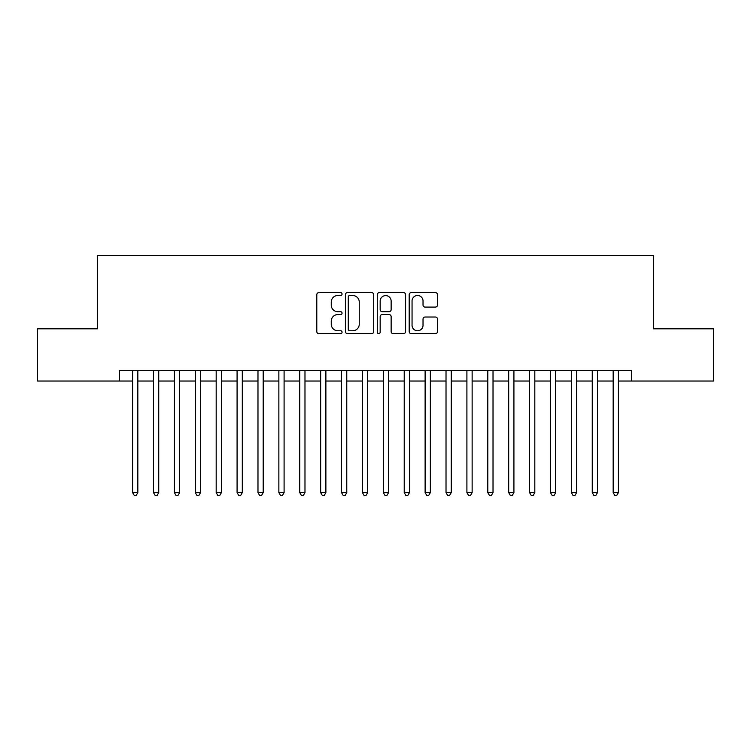 <?xml version="1.0" encoding="UTF-8"?>
<svg xmlns="http://www.w3.org/2000/svg" width="751" height="751" viewBox="0 0 751 751"><rect width="100%" height="100%" fill="white"/><g stroke="black" fill="none" stroke-linecap="round" stroke-linejoin="round"><path stroke-width="1.13" d="M342.071 294.063A1.436 1.436 0 0 0 340.635 292.627L318.846 292.627A2.046 2.046 0 0 0 316.791 294.674L316.791 331.595A2.046 2.046 0 0 0 318.846 333.641L340.635 333.641A1.436 1.436 0 0 0 342.071 332.205A1.436 1.436 0 0 0 340.635 330.769L337.819 330.769A6.562 6.562 0 0 1 331.257 324.207L331.257 321.128A6.562 6.562 0 0 1 337.819 314.566L340.635 314.566A1.436 1.436 0 0 0 342.071 313.129A1.436 1.436 0 0 0 340.635 311.693L337.819 311.693A6.562 6.562 0 0 1 331.257 305.131L331.257 302.062A6.562 6.562 0 0 1 337.819 295.5L340.635 295.5A1.436 1.436 0 0 0 342.071 294.063M435.439 307.084A2.046 2.046 0 0 0 437.486 305.028L437.486 294.674A2.046 2.046 0 0 0 435.439 292.627L411.238 292.627A2.046 2.046 0 0 0 409.182 294.674L409.182 331.595A2.046 2.046 0 0 0 411.238 333.641L435.439 333.641A2.046 2.046 0 0 0 437.486 331.595L437.486 319.081A2.046 2.046 0 0 0 435.439 317.025L425.075 317.025A2.046 2.046 0 0 0 423.029 319.081L423.029 325.286A5.482 5.482 0 0 1 417.537 330.769A5.482 5.482 0 0 1 412.055 325.286L412.055 300.982A5.482 5.482 0 0 1 417.537 295.5A5.482 5.482 0 0 1 423.029 300.982L423.029 305.028A2.046 2.046 0 0 0 425.075 307.084L435.439 307.084M119.559 381.039L37.55 381.039L37.55 328.807L97.621 328.807L97.621 255.678L653.379 255.678L653.379 328.807L713.45 328.807L713.45 381.039L631.441 381.039L631.441 370.59L119.559 370.59L119.559 381.039L132.617 381.039M373.707 294.674A2.046 2.046 0 0 0 371.651 292.627L347.46 292.627A2.046 2.046 0 0 0 345.404 294.674L345.404 331.595A2.046 2.046 0 0 0 347.46 333.641L371.651 333.641A2.046 2.046 0 0 0 373.707 331.595L373.707 294.674M379.349 292.627L403.54 292.627A2.046 2.046 0 0 1 405.596 294.674L405.596 331.595A2.046 2.046 0 0 1 403.54 333.641L393.186 333.641A2.046 2.046 0 0 1 391.14 331.595L391.14 316.622A2.046 2.046 0 0 0 389.084 314.566L382.212 314.566A2.046 2.046 0 0 0 380.166 316.622L380.166 332.205A1.436 1.436 0 0 1 378.729 333.641A1.436 1.436 0 0 1 377.293 332.205L377.293 294.674A2.046 2.046 0 0 1 379.349 292.627M137.837 381.039L153.504 381.039M158.733 381.039L174.401 381.039M179.62 381.039L195.298 381.039M200.517 381.039L216.185 381.039M221.414 381.039L237.081 381.039M242.301 381.039L257.978 381.039M263.197 381.039L278.865 381.039M284.094 381.039L299.762 381.039M304.981 381.039L320.658 381.039M325.878 381.039L341.545 381.039M346.774 381.039L362.442 381.039M367.661 381.039L383.339 381.039M388.558 381.039L404.226 381.039M409.455 381.039L425.122 381.039M430.342 381.039L446.019 381.039M451.238 381.039L466.906 381.039M472.135 381.039L487.803 381.039M493.022 381.039L508.699 381.039M513.919 381.039L529.586 381.039M534.815 381.039L550.483 381.039M555.702 381.039L571.38 381.039M576.599 381.039L592.267 381.039M597.496 381.039L613.163 381.039M618.383 381.039L631.441 381.039M349.713 295.5A1.436 1.436 0 0 0 348.276 296.936L348.276 329.332A1.436 1.436 0 0 0 349.713 330.769L352.688 330.769A6.562 6.562 0 0 0 359.25 324.207L359.25 302.062A6.562 6.562 0 0 0 352.688 295.5L349.713 295.5M391.14 301.085A5.482 5.482 0 0 0 385.648 295.603A5.482 5.482 0 0 0 380.166 301.085L380.166 309.647A2.046 2.046 0 0 0 382.212 311.693L389.084 311.693A2.046 2.046 0 0 0 391.14 309.647L391.14 301.085M137.837 370.59L137.837 492.609L132.617 492.609L132.617 370.59M137.837 492.609L136.269 495.322L134.185 495.322L132.617 492.609M158.733 370.59L158.733 492.609L153.504 492.609L153.504 370.59M158.733 492.609L157.166 495.322L155.072 495.322L153.504 492.609M179.62 370.59L179.62 492.609L174.401 492.609L174.401 370.59M179.62 492.609L178.062 495.322L175.969 495.322L174.401 492.609M200.517 370.59L200.517 492.609L195.298 492.609L195.298 370.59M200.517 492.609L198.949 495.322L196.865 495.322L195.298 492.609M221.414 370.59L221.414 492.609L216.185 492.609L216.185 370.59M221.414 492.609L219.846 495.322L217.752 495.322L216.185 492.609M242.301 370.59L242.301 492.609L237.081 492.609L237.081 370.59M242.301 492.609L240.742 495.322L238.649 495.322L237.081 492.609M263.197 370.59L263.197 492.609L257.978 492.609L257.978 370.59M263.197 492.609L261.63 495.322L259.546 495.322L257.978 492.609M284.094 370.59L284.094 492.609L278.865 492.609L278.865 370.59M284.094 492.609L282.526 495.322L280.433 495.322L278.865 492.609M304.981 370.59L304.981 492.609L299.762 492.609L299.762 370.59M304.981 492.609L303.413 495.322L301.329 495.322L299.762 492.609M325.878 370.59L325.878 492.609L320.658 492.609L320.658 370.59M325.878 492.609L324.31 495.322L322.226 495.322L320.658 492.609M346.774 370.59L346.774 492.609L341.545 492.609L341.545 370.59M346.774 492.609L345.207 495.322L343.113 495.322L341.545 492.609M367.661 370.59L367.661 492.609L362.442 492.609L362.442 370.59M367.661 492.609L366.094 495.322L364.01 495.322L362.442 492.609M388.558 370.59L388.558 492.609L383.339 492.609L383.339 370.59M388.558 492.609L386.99 495.322L384.906 495.322L383.339 492.609M409.455 370.59L409.455 492.609L404.226 492.609L404.226 370.59M409.455 492.609L407.887 495.322L405.793 495.322L404.226 492.609M430.342 370.59L430.342 492.609L425.122 492.609L425.122 370.59M430.342 492.609L428.774 495.322L426.69 495.322L425.122 492.609M451.238 370.59L451.238 492.609L446.019 492.609L446.019 370.59M451.238 492.609L449.671 495.322L447.587 495.322L446.019 492.609M472.135 370.59L472.135 492.609L466.906 492.609L466.906 370.59M472.135 492.609L470.567 495.322L468.474 495.322L466.906 492.609M493.022 370.59L493.022 492.609L487.803 492.609L487.803 370.59M493.022 492.609L491.454 495.322L489.37 495.322L487.803 492.609M513.919 370.59L513.919 492.609L508.699 492.609L508.699 370.59M513.919 492.609L512.351 495.322L510.258 495.322L508.699 492.609M534.815 370.59L534.815 492.609L529.586 492.609L529.586 370.59M534.815 492.609L533.248 495.322L531.154 495.322L529.586 492.609M555.702 370.59L555.702 492.609L550.483 492.609L550.483 370.59M555.702 492.609L554.135 495.322L552.051 495.322L550.483 492.609M576.599 370.59L576.599 492.609L571.38 492.609L571.38 370.59M576.599 492.609L575.031 495.322L572.938 495.322L571.38 492.609M597.496 370.59L597.496 492.609L592.267 492.609L592.267 370.59M597.496 492.609L595.928 495.322L593.834 495.322L592.267 492.609M618.383 370.59L618.383 492.609L613.163 492.609L613.163 370.59M618.383 492.609L616.815 495.322L614.731 495.322L613.163 492.609"/></g></svg>
